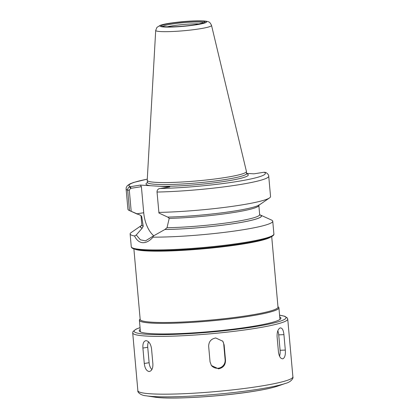 <?xml version="1.0" encoding="UTF-8"?>
<svg xmlns="http://www.w3.org/2000/svg" width="419" height="419" viewBox="0 0 419 419"><rect width="100%" height="100%" fill="white"/><g stroke="black" fill="none" stroke-linecap="round" stroke-linejoin="round"><path stroke-width="0.63" d="M129.492 210.568L131.194 211.323L129.303 190.126L130.634 188.356L129.644 186.811C128.23 187.529 127.575 188.66 127.675 190.205L129.492 210.568A71.597 7.17 174.9 0 1 129.131 210.417A71.597 7.17 174.9 0 1 127.926 209.264L126.109 188.906A71.597 7.17 174.9 0 0 127.675 190.205L129.303 190.126M130.634 188.356L141.397 186.68L140.396 185.083L129.644 186.811M136.269 234.986L134.546 235.986C136.594 240.171 139.307 242.402 142.685 242.685C146.173 242.837 149.63 240.988 153.045 237.144L153.265 236.049L145.529 240.857L140.386 239.809L136.269 234.986L142.245 228.077L143.23 226.239L141.737 216.686L140.967 215.486L131.194 211.323M140.396 185.083L169.873 186.926L159.115 188.66C157.659 189.372 156.968 190.498 157.036 192.043L158.948 213.056L167.71 217.094A60.813 6.091 174.9 0 0 259.529 204.807L269.569 197.883A71.597 7.17 174.9 0 1 158.853 212.402M246.602 173.377L253.893 173.833L264.127 172.235L265.468 172.392C268.087 173.403 269.008 175.975 268.731 176.179A71.597 7.17 174.9 0 1 230.911 185.936A71.597 7.17 174.9 0 1 157.036 192.043M268.731 176.179L270.548 196.537A71.597 7.17 174.9 0 1 269.569 197.883M134.546 235.986A71.597 7.17 174.9 0 1 130.126 233.943A71.597 7.17 174.9 0 1 131.11 232.603L141.151 225.679A60.813 6.091 174.9 0 1 141.842 225.265M259.68 214.748A60.813 6.091 174.9 0 1 260.44 215.031L271.549 220.069A71.597 7.17 174.9 0 1 272.753 221.216A71.597 7.17 174.9 0 1 230.319 231.613A71.597 7.17 174.9 0 1 153.045 237.144M142.146 228.093A60.813 6.091 174.9 0 1 141.151 225.679M153.778 235.782A25.056 13.675 81.1 0 1 143.722 212.747L141.397 186.68M167.81 217.079L169.203 218.404L167.013 227.727L164.897 229.497L153.265 236.049M260.44 215.031A60.813 6.091 174.9 0 1 232.98 223.762A60.813 6.091 174.9 0 1 164.798 229.512M277.965 306.792A70.041 7.013 174.9 0 1 278.918 307.803A70.041 7.013 174.9 0 1 229.717 318.943A70.041 7.013 174.9 0 1 151.165 323.07A70.041 7.013 174.9 0 1 139.391 320.257A70.041 7.013 174.9 0 1 140.15 319.089M167.097 26.847A19.457 1.948 174.9 0 1 199.596 23.935A19.457 1.948 174.9 0 1 199.69 23.941M211.532 25.402L246.424 171.418A49.803 4.986 174.9 0 1 246.435 171.491A49.803 4.986 174.9 0 1 211.454 179.411A49.803 4.986 174.9 0 1 155.59 182.344A49.803 4.986 174.9 0 1 147.221 180.343A49.803 4.986 174.9 0 1 147.221 180.27L155.706 30.388A28.026 2.807 174.9 0 0 160.414 31.551A28.026 2.807 174.9 0 0 199.14 28.906A28.026 2.807 174.9 0 0 211.532 25.402C210.401 22.993 209.322 21.788 208.285 21.788C207.887 21.657 207.478 21.29 203.765 20.95L190.383 21.081L170.449 23.108C166.008 23.773 162.63 24.506 160.315 25.297L156.942 27.371L155.706 30.388M148.954 371.512C146.404 370.873 144.848 368.191 144.283 363.477L142.905 348.053C142.633 343.402 143.733 340.94 146.2 340.663C148.965 341.265 150.74 343.91 151.521 348.592L152.898 364.017C152.951 368.699 151.636 371.197 148.954 371.512L149.468 371.485M151.882 369.558A7.783 4.248 81.1 0 1 149.112 362.723L147.734 347.299A7.783 4.248 81.1 0 1 148.551 341.841M145.697 340.684L146.2 340.663M218.493 368.825L211.391 365.52L210.045 361.812L208.667 346.387C208.72 341.674 211.076 338.866 215.738 337.976L222.803 341.223L224.139 344.916L225.511 360.34C225.48 365.08 223.138 367.908 218.493 368.825M222.615 340.966A7.783 7.731 -34.8 0 1 223.756 344.366L225.129 359.79A7.783 7.731 -34.8 0 1 211.207 365.242M282.925 358.784C280.688 358.936 279.201 356.705 278.462 352.086L277.085 336.661C276.99 331.916 278.017 329.004 280.175 327.93C282.176 327.784 283.433 330.025 283.935 334.655L285.313 350.08C285.643 354.814 284.847 357.716 282.925 358.784L282.532 358.847M277.802 330.837A7.783 3.483 -92.2 0 1 278.724 334.854L280.101 350.279A7.783 3.483 -92.2 0 1 279.531 356.192M280.175 327.93L280.557 327.873M279.735 316.984A71.13 7.123 174.9 0 1 280.636 318.869A71.13 7.123 174.9 0 1 227.533 329.837A71.13 7.123 174.9 0 1 151.191 333.629A71.13 7.123 174.9 0 1 139.663 331.455A71.13 7.123 174.9 0 1 140.213 329.439M147.284 179.164A68.48 6.861 174.9 0 0 130.162 186.675L131.163 188.272M150.725 185.727A51.359 5.143 174.9 0 1 147.378 182.658M264.127 172.235A68.48 6.861 174.9 0 1 235.069 181.83A68.48 6.861 174.9 0 1 159.639 188.524M272.753 221.216L273.895 234.022A71.597 7.17 174.9 0 1 242.229 242.863A71.597 7.17 174.9 0 1 143.303 249.624A71.597 7.17 174.9 0 1 131.267 246.749L130.126 233.943M246.686 173.791A51.359 5.143 174.9 0 1 225.584 181.238A51.359 5.143 174.9 0 1 159.539 186.282M136.688 213.842L143.722 212.747M142.245 228.077A60.703 6.081 174.9 0 1 141.879 225.296M143.23 226.239A59.142 5.924 174.9 0 1 141.842 225.129L141.732 225.637M141.737 216.686A59.142 5.924 174.9 0 1 141.014 215.874L141.842 225.129M246.864 174.058L246.613 173.487A49.803 4.986 174.9 0 1 224.584 179.641A49.803 4.986 174.9 0 1 155.768 184.339A49.803 4.986 174.9 0 1 147.399 182.344L147.252 182.946M258.947 204.849L258.837 205.357A59.142 5.924 174.9 0 1 228.973 213.224A59.142 5.924 174.9 0 1 169.203 218.404M258.837 205.357L259.66 214.612A59.142 5.924 174.9 0 1 228.214 222.704A59.142 5.924 174.9 0 1 167.013 227.727M259.696 214.8A60.703 6.081 174.9 0 1 234.216 223.557A60.703 6.081 174.9 0 1 164.897 229.497M241.868 243.612A70.816 7.092 174.9 0 1 171.156 250.311A70.816 7.092 174.9 0 1 132.221 247.77M270.664 237.086A69.182 6.929 174.9 0 1 241.03 244.324A69.182 6.929 174.9 0 1 145.44 250.855A69.182 6.929 174.9 0 1 134.991 249.195M271.701 236.588L277.996 307.106A69.182 6.929 174.9 0 1 247.399 315.654A69.182 6.929 174.9 0 1 151.804 322.185A69.182 6.929 174.9 0 1 140.176 319.409L133.881 248.891M277.97 306.839A69.963 7.008 174.9 0 1 247.896 316.455A69.963 7.008 174.9 0 1 172.089 323.264A69.963 7.008 174.9 0 1 140.15 319.142M162.986 26.47A20.442 2.048 174.9 0 1 177.761 23.26A20.442 2.048 174.9 0 1 200.261 22.107A20.442 2.048 174.9 0 1 203.671 22.841M201.309 21.165A21.793 2.184 174.9 0 1 195.338 24.731A21.793 2.184 174.9 0 1 165.227 26.79A21.793 2.184 174.9 0 1 171.198 23.218A21.793 2.184 174.9 0 1 201.309 21.165M202.649 20.955A23.406 2.346 174.9 0 1 196.228 24.789A23.406 2.346 174.9 0 1 163.887 26.994A23.406 2.346 174.9 0 1 170.308 23.165A23.406 2.346 174.9 0 1 202.649 20.955M144.283 363.477L149.112 362.723M142.905 348.053L147.734 347.299M225.511 360.34L225.129 359.79M224.139 344.916L223.756 344.366M285.313 350.08L280.101 350.279M283.935 334.655L278.724 334.854M279.578 315.214A76.263 7.636 174.9 0 1 252.317 327.092A76.263 7.636 174.9 0 1 161.75 334.634A76.263 7.636 174.9 0 1 140.056 327.663M287.733 319.074A77.819 7.793 174.9 0 1 253.317 328.69A77.819 7.793 174.9 0 1 145.791 336.033A77.819 7.793 174.9 0 1 132.708 332.906L137.867 390.697A77.819 7.793 174.9 0 0 150.945 393.823A77.819 7.793 174.9 0 0 258.476 386.475A77.819 7.793 174.9 0 0 292.891 376.864L287.733 319.074L287.397 318.052L284.805 316.277L279.573 315.161M277.556 386.135C272.188 387.947 263.839 389.733 252.505 391.503C219.786 396.73 169.376 399.71 154.601 397.107A66.6 6.673 174.9 0 0 160.713 397.72A66.6 6.673 174.9 0 0 252.736 391.435A66.6 6.673 174.9 0 0 277.556 386.135L285.601 383.369A75.514 7.563 174.9 0 1 257.46 389.377A75.514 7.563 174.9 0 1 153.124 396.505A75.514 7.563 174.9 0 1 146.194 395.808C140.789 395.52 137.243 392.064 137.867 390.697M137.427 214.177L129.131 210.417M147.284 179.128L133.457 182.506L129.937 183.889L127.308 185.685L126.213 187.612L126.109 188.906M141.014 215.874L140.815 215.392M259.66 214.612L259.859 215.094M273.895 234.022C273.958 234.2 274.366 235.541 269.983 237.369C264.729 239.417 255.375 241.496 241.915 243.607C212.501 248.294 168.255 251.479 146.828 250.452L135.913 249.394C133.719 249.012 132.268 248.394 131.566 247.524L131.267 246.749M139.391 320.257L140.433 331.911M278.918 307.803L279.955 319.461M203.676 23.05L203.933 22.71L195.233 24.737C186.104 26.078 177.378 26.79 169.051 26.874C160.55 26.633 163.405 26.308 162.708 26.387L163.017 26.68M147.221 180.343L147.399 182.344M246.435 171.491L246.613 173.487M140.051 327.616L136.123 329.109L133.017 331.502L132.708 332.906M285.601 383.369C290.87 382.128 293.745 378.095 292.891 376.864M154.601 397.107L146.194 395.808"/></g></svg>
